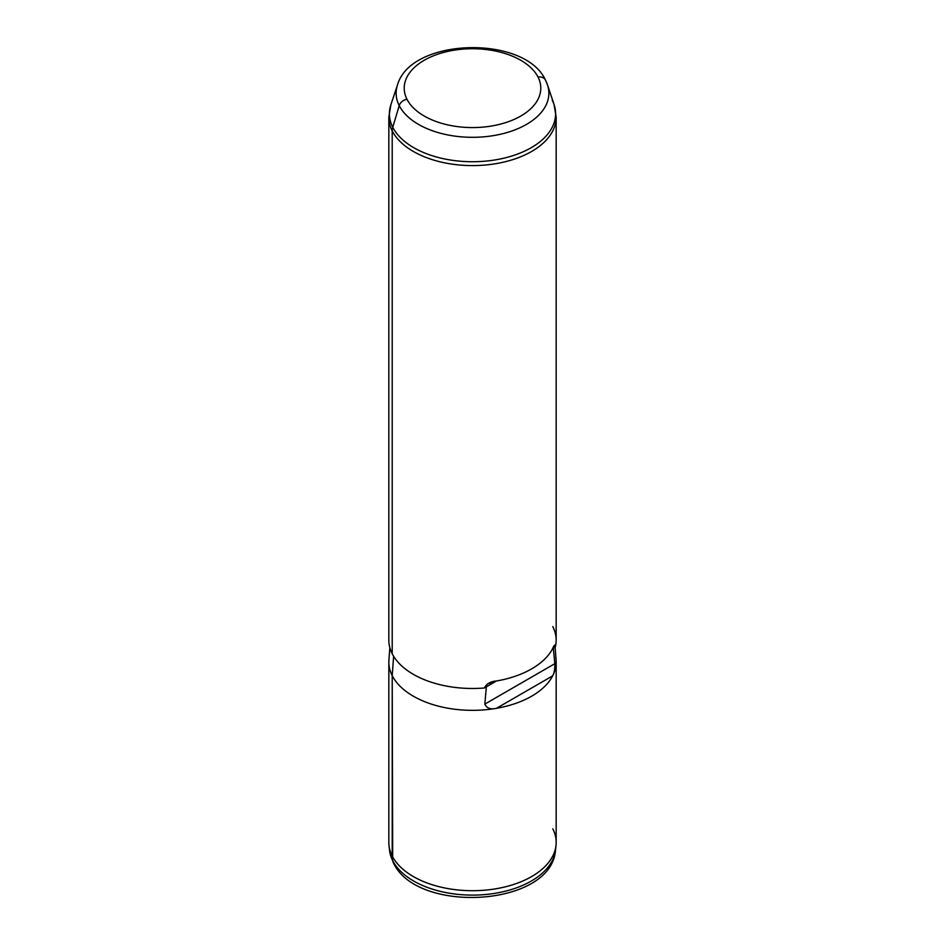 <?xml version="1.0" encoding="UTF-8"?>
<svg xmlns="http://www.w3.org/2000/svg" width="945" height="945" viewBox="0 0 945 945"><rect width="100%" height="100%" fill="white"/><g stroke="black" fill="none" stroke-linecap="round" stroke-linejoin="round"><path stroke-width="1.42" d="M556.014 845.385L555.506 850.063C551.809 906.881 416.497 914.63 393.238 862.454A8.363 6.556 -26.9 0 1 392.695 860.611A8.363 6.556 153.1 0 0 393.238 862.454L389.494 850.063A83.172 48.018 0 0 0 392.695 860.611A83.172 48.018 180 0 1 389.494 850.063L388.986 845.385A83.668 48.313 0 0 0 392.21 855.993L392.695 860.611A83.172 48.018 0 0 0 481.773 894.809A83.172 48.018 0 0 0 555.506 850.063A83.172 48.018 180 0 1 481.773 894.809A83.172 48.018 180 0 1 392.695 860.611L392.21 675.64A83.668 48.313 0 0 0 496.468 708.313A83.668 48.313 0 0 0 552.671 675.864A83.668 48.313 0 0 0 556.168 662.032L556.168 842.397A83.668 48.313 180 0 1 484.395 890.214A83.668 48.313 180 0 1 392.21 855.993A83.668 48.313 180 0 1 388.832 842.397L388.832 662.032A83.668 48.313 0 0 0 392.21 675.64L392.21 855.993A83.668 48.313 0 0 0 481.832 890.403A83.668 48.313 0 0 0 556.014 845.385A83.668 48.313 0 0 0 552.79 828.8M555.117 647.136L556.085 659.893A83.668 48.313 180 0 1 552.671 675.864C554.266 672.958 554.987 668.895 554.833 663.685L484.832 704.108L486.344 686.838L496.468 680.991C490.585 681.451 486.545 683.778 484.336 687.995L487.644 683.814L496.468 680.991L484.336 687.995A83.668 48.313 180 0 1 392.21 653.775L392.21 130.882A83.668 48.313 180 0 1 388.832 117.286A83.668 48.313 0 0 0 392.21 130.882L392.21 653.775A83.668 48.313 0 0 0 484.336 687.995L486.344 686.838L484.832 704.108C486.734 708.301 490.609 709.707 496.468 708.313A83.668 48.313 180 0 1 392.21 675.64L393.616 656.279L392.21 675.64A83.668 48.313 180 0 1 388.915 659.893L389.848 647.679M392.21 653.775A83.668 48.313 180 0 1 388.832 640.167L388.832 117.286L390.899 104.659L397.514 84.861C411.004 37.469 525.054 34.752 545.478 80.101A8.363 6.556 -26.9 0 0 538.024 77.053A68.288 39.418 0 0 1 491.719 125.98A68.288 39.418 0 0 1 406.976 99.26A8.363 6.556 -26.9 0 0 399.227 105.627A76.368 44.084 180 0 0 490.502 136.068A76.368 44.084 180 0 0 547.486 84.861A76.368 44.084 0 0 0 545.773 80.809A8.363 6.556 153.1 0 0 545.478 80.101A8.363 6.556 153.1 0 0 538.024 77.053A68.288 39.418 0 0 0 453.281 50.333A68.288 39.418 0 0 0 406.976 99.26A68.288 39.418 180 0 1 453.281 50.333A68.288 39.418 180 0 1 538.024 77.053A68.288 39.418 180 0 1 491.719 125.98A68.288 39.418 180 0 1 406.976 99.26A8.363 6.556 153.1 0 0 399.227 105.627A76.368 44.084 180 0 1 397.514 84.861A76.368 44.084 0 0 0 399.227 105.627L392.754 127.256L399.227 105.627A76.368 44.084 0 0 0 490.502 136.068A76.368 44.084 0 0 0 547.486 84.861L554.101 104.659A83.101 47.982 180 0 1 492.097 160.378A83.101 47.982 180 0 1 392.754 127.256A83.101 47.982 0 0 0 492.097 160.378A83.101 47.982 0 0 0 554.101 104.659L556.168 117.286A83.668 48.313 180 0 1 484.395 165.103A83.668 48.313 180 0 1 392.21 130.882A16.738 13.112 -26.9 0 1 392.754 127.256A83.101 47.982 180 0 1 390.899 104.659A83.101 47.982 0 0 0 392.754 127.256A16.738 13.112 153.1 0 0 392.21 130.882A83.668 48.313 0 0 0 484.395 165.103A83.668 48.313 0 0 0 556.168 117.286L556.168 640.167A83.668 48.313 180 0 1 555.329 647.006C555.128 644.183 554.242 644.703 552.671 648.542A83.668 48.313 180 0 1 496.468 680.991A83.668 48.313 0 0 0 552.671 648.542L554.786 645.057L555.329 647.006L553.321 648.164L554.833 663.685L553.321 648.164L555.329 647.006A83.668 48.313 0 0 0 552.79 626.57M484.832 704.108L554.833 663.685C554.987 668.895 554.266 672.958 552.671 675.864L496.468 708.313C490.609 709.707 486.734 708.301 484.832 704.108M496.468 708.313L552.671 675.864A83.668 48.313 180 0 1 496.468 708.313M554.101 104.659A83.101 47.982 0 0 0 552.246 100.241M547.486 84.861L545.478 80.101"/></g></svg>
